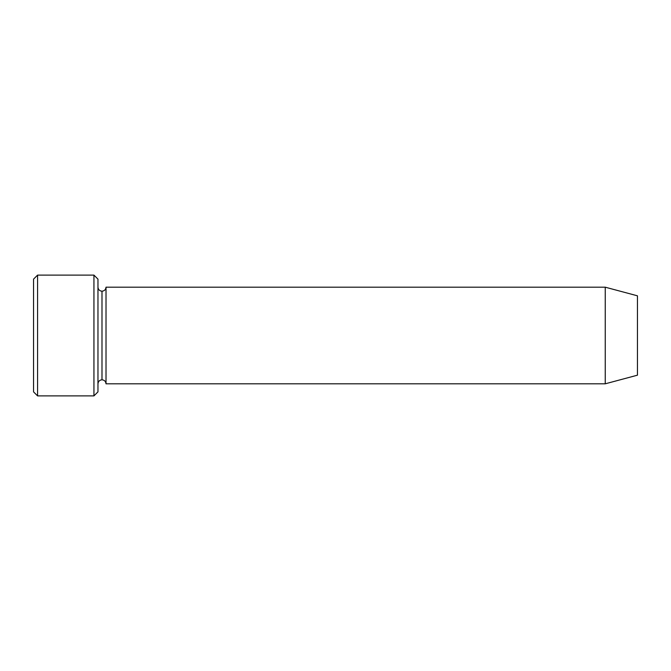 <?xml version="1.0" encoding="UTF-8"?>
<svg xmlns="http://www.w3.org/2000/svg" width="671" height="671" viewBox="0 0 671 671"><rect width="100%" height="100%" fill="white"/><g stroke="black" fill="none" stroke-linecap="round" stroke-linejoin="round"><path stroke-width="1.01" d="M33.55 279.136L33.55 391.864L37.576 395.89L37.576 275.11L33.55 279.136L37.576 275.11L37.576 395.89L93.94 395.89L97.966 391.864L97.966 279.136L93.94 275.11L93.94 395.89L93.94 275.11L37.576 275.11L93.94 275.11L97.966 279.136L97.966 391.864L93.94 395.89L37.576 395.89L33.55 391.864L33.55 279.136M605.242 383.812L605.242 287.188L106.018 287.188L106.018 383.812L605.242 383.812L637.45 375.181L637.45 295.819L605.242 287.188L605.242 383.812L106.018 383.812C105.758 381.388 104.416 380.046 101.992 379.786L101.992 291.214C99.568 290.954 98.226 289.612 97.966 287.188C98.226 289.612 99.568 290.954 101.992 291.214C104.416 290.954 105.758 289.612 106.018 287.188C105.758 289.612 104.416 290.954 101.992 291.214L101.992 379.786C99.568 380.046 98.226 381.388 97.966 383.812C98.226 381.388 99.568 380.046 101.992 379.786C104.416 380.046 105.758 381.388 106.018 383.812L106.018 287.188L605.242 287.188L637.45 295.819L637.45 375.181L605.242 383.812"/></g></svg>
